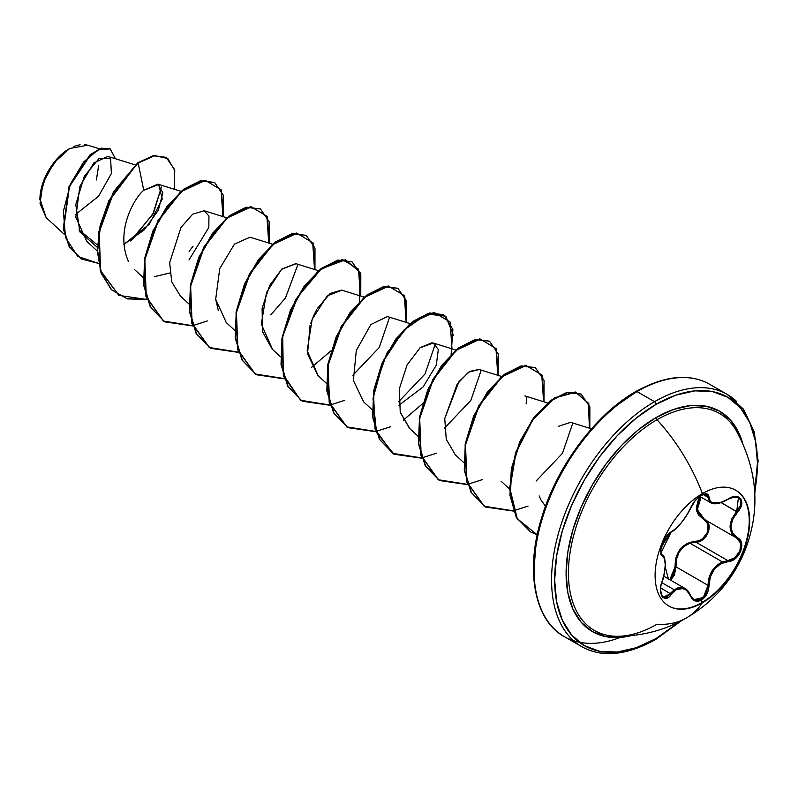 <?xml version="1.0" encoding="UTF-8"?>
<svg xmlns="http://www.w3.org/2000/svg" width="798" height="798" viewBox="0 0 798 798"><rect width="100%" height="100%" fill="white"/><g stroke="black" fill="none" stroke-linecap="round" stroke-linejoin="round"><path stroke-width="1.2" d="M670.769 532.176A0.728 0.608 -116.6 0 0 671.128 532.136L671.128 532.136A0.728 0.608 -116.6 0 0 671.397 531.827A0.728 0.608 63.4 0 1 671.128 532.136C675.367 530.81 686.729 517.593 690.669 507.887L690.529 508.017C685.093 519.149 678.709 527.089 671.397 531.827C664.574 534.341 656.884 554.161 662.17 555.627C666.26 559.199 666.26 567.707 662.17 581.163C656.894 593.752 664.564 604.714 671.397 594.31C678.699 585.473 685.083 586.041 690.529 596.016C692.943 601.094 696.574 602.45 701.442 600.096L702.39 602.799A66.882 38.613 -60 0 1 668.953 606.111A66.882 38.613 -60 0 1 658.699 552.525A66.882 38.613 -60 0 1 702.39 493.583A136.857 79.012 -120 0 0 656.983 419.728A136.857 79.012 60 0 1 702.39 493.583A66.882 38.613 -60 0 1 749.681 520.895A66.882 38.613 -60 0 1 702.39 602.799A136.857 79.012 60 0 1 686.39 617.971A136.857 79.012 -120 0 0 702.39 602.799A66.882 38.613 -60 0 1 655.098 575.498A66.882 38.613 -60 0 1 702.39 493.583A66.882 38.613 -60 0 1 735.826 490.271A66.882 38.613 -60 0 1 746.08 543.867A66.882 38.613 -60 0 1 702.39 602.799L701.941 602.54A66.882 38.613 120 0 0 745.571 543.807A66.882 38.613 120 0 0 735.606 490.142A66.882 38.613 -60 0 1 745.571 543.807A66.882 38.613 -60 0 1 701.941 602.54L701.442 600.096L706.908 594.001L708.474 589.762L710.33 576.755L714.459 569.034L720.833 563.687L731.936 560.585L735.547 558.371L740.773 551.159L741.492 543.089L739.975 539.897L732.654 533.283L730.908 526.74L732.654 519.299L739.975 508.635L741.492 504.915L740.783 498.72L735.557 496.486L731.936 497.224L720.833 502.521L714.469 503.408L710.33 501.583L708.474 495.129L706.908 493.922L701.442 495.199L701.771 493.942L701.442 495.199C696.584 498.341 692.943 502.62 690.529 508.017L690.669 507.688M738.359 497.423L740.514 499.887L740.374 505.483L736.674 511.578C727.936 522.88 727.936 531.697 736.674 538.042L740.604 543.169L739.946 550.839L734.968 557.672L727.896 560.625L695.856 542.131L689.941 543.169L722.429 561.932L689.941 543.169C680.155 547.398 675.507 555.288 675.986 566.839L670.619 580.176M684.814 588.365C686.819 589.163 688.774 591.587 690.669 595.617L684.814 588.365L674.23 589.792L661.771 582.6L674.23 589.792L678.739 587.428L684.804 588.365M662.899 555.448L661.891 554.73A0.728 0.678 115.6 0 1 662.17 555.627A0.728 0.678 -64.4 0 0 661.891 554.73L660.834 553.214C662.29 550.49 655.088 554.66 671.128 532.136C667.537 534.75 664.844 538.042 663.068 542.002L660.634 550.381C662.559 550.321 655.358 564.286 671.128 532.136M668.395 578.889L665.253 567.089L668.395 578.889M669.841 579.727L675.048 566.889C675.288 551.657 682.16 543.109 695.657 541.253C706.34 541.782 713.322 523.747 703.966 519.867L696.544 509.952L700.265 496.695L698.43 499.678L696.345 507.598L696.883 511.398L698.42 514.81L706.469 521.932L708.006 524.885L707.527 532.246L702.659 538.68L699.238 540.555L687.357 543.298L680.275 548.964L675.996 557.423L674.809 570.949L673.592 574.829L669.851 579.727M739.387 436.965A125.236 72.309 120 0 0 656.983 419.728A125.236 72.309 120 0 0 570.849 547.977A125.236 72.309 120 0 0 616.994 636.305L617.034 636.305M686.39 617.971C712.115 602.69 726.918 584.345 736.125 568.495C743.447 556.076 748.714 542.381 751.935 527.388C758.928 494.87 753.621 462.461 735.995 430.192A125.236 72.309 120 0 0 656.983 419.728A2.185 1.257 60 0 1 656.066 417.563A127.231 73.456 -60 0 1 742.489 442.681L739.177 433.703L730.868 420.546L719.676 411.259L706.05 406.212L690.489 405.593L673.612 409.424L656.066 417.563L638.51 429.693L621.632 445.344L606.081 463.927L592.445 484.715L581.253 506.92L572.944 529.682L567.827 552.126L566.091 573.393L567.827 592.655L572.944 609.193L581.253 622.35L592.445 631.637L606.081 636.684L621.632 637.303L631.068 635.677A127.231 73.456 -60 0 1 566.989 558.291A127.231 73.456 -60 0 1 656.066 417.563A2.185 1.257 -120 0 0 656.983 419.728A125.236 72.309 120 0 0 572.455 540.306A125.236 72.309 120 0 0 606.6 635.158A125.236 72.309 120 0 0 656.983 624.236A136.857 79.012 60 0 0 686.39 617.971C665.562 630.061 642.43 636.176 616.994 636.305M679.926 621.472L656.066 638.54A2.185 1.257 60 0 1 655.607 639.537A2.185 1.257 -120 0 0 656.066 638.54A143.411 82.793 -60 0 1 554.66 579.996A143.411 82.793 -60 0 1 656.066 404.357A2.185 1.257 -120 0 0 654.52 401.683A145.595 84.059 120 0 0 562.271 521.034A145.595 84.059 120 0 0 572.605 639.856M39.9 199.61L42.134 185.345L48.498 170.672L58.025 157.824L69.256 148.757A41.516 23.97 120 0 0 39.9 199.61A41.516 23.97 120 0 0 39.9 199.899M46.144 217.595L39.92 199.011M40.269 194.493L46.284 175.121L58.244 157.755M62.444 153.715L69.655 148.528L53.935 162.802L42.952 183.151L40.05 203.45L46.094 217.545L64.319 234.353M620.236 637.422L620.236 637.422A145.595 84.059 -60 0 1 555.099 629.752A145.595 84.059 -60 0 1 544.775 510.929A145.595 84.059 -60 0 1 637.013 391.579A2.185 1.257 -120 0 0 635.926 391.469A2.185 1.257 60 0 1 637.013 391.579A145.595 84.059 120 0 0 541.902 519.877A145.595 84.059 120 0 0 564.226 636.535C535.568 621.462 524.356 572.276 541.672 517.673C557.034 465.593 596.455 413.554 635.926 391.469C665.073 375.439 689.701 373.065 709.811 384.367A145.595 84.059 120 0 0 637.013 391.579L654.52 401.683L637.013 391.579A145.595 84.059 -60 0 1 708.774 383.788M564.226 636.535L581.722 646.639C601.832 657.941 626.46 655.567 655.607 639.537A2.185 1.257 60 0 1 654.52 639.427A145.595 84.059 -60 0 1 581.722 646.639A145.595 84.059 -60 0 1 559.408 529.982A145.595 84.059 -60 0 1 654.52 401.683A145.595 84.059 -60 0 1 727.317 394.471L709.811 384.367M573.503 640.674A145.595 84.059 120 0 0 579.178 642.181M739.038 435.668A145.595 84.059 120 0 0 738.589 432.426M135.171 164.897L107.949 156.408L93.775 162.942L79.8 186.572L75.83 217.226L86.733 241.285L97.266 251.001M143.7 190.373L158.702 184.458L162.273 199.011L149.386 224.148L123.89 244.397L144.278 229.854L158.303 210.263L162.862 192.847L157.904 184.148L143.76 190.313C136.069 195.969 114.613 229.435 128.318 261.225M188.996 259.978L208.817 227.48L208.946 216.029L204.188 210.742L192.627 214.203L180.947 227.51L169.645 262.692L171.75 281.844L180.438 296.098L188.887 303.898M272.607 244.238L250.003 237.196L234.462 244.108L219.739 268.587L215.689 299.25L226.253 322.552L234.702 330.342M318.422 270.692L295.809 263.639L281.973 268.946L269.754 285.335L262.103 308.277L262.512 331.589L272.068 349.005L280.517 356.796M364.237 297.145L341.614 290.093L330.202 293.435L317.494 308.297M316.686 309.694L313.724 315.599M313.175 316.836L310.771 323.19M310.063 325.424L307.519 353.803L317.873 375.449L326.322 383.24M410.042 323.589L387.429 316.537L370.821 324.567L356.307 350.512L353.364 380.466L363.698 401.903L372.137 409.693M398.95 405.224L423.139 386.92L436.267 365.195L438.321 349.514L433.244 342.99L419.898 347.868M400.367 412.586L409.504 428.346L417.953 436.137M501.673 376.486L479.059 369.444L469.763 371.389L458.95 381.634L444.755 418.491L446.252 439.309L455.309 454.8L463.758 462.591M591.468 428.815L570.68 422.341L558.42 426.332M545.483 506.271L540.904 499.807L539.119 495.897M526.899 396.955L526.111 403.898L526.899 396.955M133.286 238.522L153.575 212.886L161.455 187.101L152.717 214.463L130.413 240.936L133.216 238.582M97.356 244.906L78.962 229.854L97.356 244.906M99.391 148.807L87.77 145.196L69.655 148.528M75.591 214.453L98.583 196.238L111.381 173.525L110.573 158.144L98.942 158.632L84.279 176.298L75.79 204.557L79.89 231.929L97.266 247.3M165.914 157.296L153.376 155.61L137.785 162.782L109.336 200.677L100.528 225.654L97.635 250.811L101.376 273.086L111.61 289.764L127.341 298.901L146.872 299.489L118.952 295.4L100.568 270.622L99.201 232.108L113.865 192.009L138.164 163.001L143.76 190.313L138.164 163.001L154.842 155.65L167.809 158.523L174.742 170.543L174.343 189.276L174.483 169.435L166.283 157.515L153.745 155.829L137.785 162.782L153.366 155.61L166.094 157.406M98.483 263.38L77.725 256.417L65.486 237.445L63.391 211.211L70.503 183.989L83.65 161.944L98.413 149.615L110.194 148.907L115.431 158.742L110.323 148.977L101.615 148.398L90.483 154.922L69.446 186.582L63.631 228.986L69.626 246.951L81.586 259.051L98.483 263.38M81.396 258.941L69.236 246.732L63.242 228.767L69.067 186.363L90.104 154.702L101.236 148.179L110.134 148.877M109.954 148.767L101.236 148.179L90.114 154.692L69.067 186.353L63.242 228.767L69.246 246.732L81.586 259.051M635.926 391.469A2.185 1.257 60 0 0 635.477 392.466L615.687 406.142M596.665 423.788L579.139 444.725L563.767 468.157L551.159 493.184L541.792 518.84M536.017 544.136L534.071 568.106M444.755 418.491L457.244 383.998L468.566 372.137L479.269 369.504M409.793 428.616L400.227 412.067L399.339 388.845L407.06 364.945L420.197 347.619L432.037 342.731M318.222 375.768L307.17 350.791L312.168 319.28L327.21 295.908L341.903 290.183M272.537 349.434L261.335 324.118L266.512 292.447L281.574 269.305L296.068 263.719M218.313 310.432L215.709 299.42M169.894 272.966L154.403 276.677M223.32 216.707L221.445 190.014L205.345 180.368L181.375 191.56L158.363 220.817L144.817 259.719L146.293 296.796L163.63 321.175L192.687 325.943L164.767 321.853L150.742 307.36L143.959 285.225L145.017 258.562L153.306 231.191L167.141 207.011L183.979 189.455L200.817 180.956L214.652 182.543L223.37 195.211L223.32 216.707M269.135 243.161L267.26 216.458L251.161 206.812L227.191 218.004L204.168 247.27L190.632 286.163L192.109 323.25L209.445 347.619L238.502 352.397L210.572 348.307L196.557 333.813L189.774 311.679L190.822 285.016L199.121 257.634L212.956 233.455L229.794 215.909L246.632 207.4L260.467 208.996L269.185 221.664L269.135 243.161M314.951 269.604L313.075 242.911L296.976 233.265L273.006 244.457L249.983 273.714L236.437 312.616L237.924 349.694L255.26 374.072L284.307 378.841L256.387 374.751L242.363 360.267L235.58 338.123L236.637 311.459L244.936 284.088L258.771 259.899L275.609 242.353L292.437 233.854L306.282 235.44L314.991 248.118L314.951 269.604M311.679 367.24L331.06 350.771M359.499 301.504L360.127 272.317L345.354 259.789L321.394 268.816L297.435 297.245L282.692 336.596L283.35 374.801L300.577 400.207L330.123 405.294L302.203 401.204L288.178 386.711L281.395 364.576L282.452 337.913L290.741 310.532L304.577 286.352L321.414 268.806L338.252 260.298L352.088 261.894L360.806 274.562L360.756 296.058M406.571 322.512L404.696 295.809L388.596 286.163L364.626 297.355L341.604 326.611L328.068 365.514L329.544 402.591L346.881 426.97L375.938 431.738L348.008 427.648L333.993 413.155L327.21 391.02L328.257 364.357L336.556 336.985L350.392 312.806L367.23 295.25L384.067 286.751L397.903 288.347L406.621 301.016L406.571 322.512M453.543 335.579L445.723 316.178L426.95 314.003L403.618 330.322L383.369 361.175L372.995 398.531L376.526 432.516L394.042 454.232L421.743 458.192L393.823 454.102L379.798 439.608L373.015 417.464L374.072 390.811L382.372 363.429L396.207 339.25L413.035 321.704L429.873 313.205L443.708 314.791L452.875 329.434L451.119 354.412M498.191 375.409L496.316 348.706L480.216 339.06L456.247 350.252L433.234 379.509L419.688 418.411L421.164 455.488L438.501 479.867L467.558 484.635L439.628 480.546L425.613 466.052L418.83 443.917L419.888 417.254L428.177 389.883L442.012 365.703L458.85 348.147L475.688 339.649L489.523 341.235L498.241 353.913L498.191 375.409M544.007 401.853L542.131 375.15L526.032 365.514L502.062 376.696L479.049 405.963L465.503 444.865L466.98 481.942L484.316 506.321L513.373 511.089L485.443 506.999L471.419 492.496L464.645 470.361L465.693 443.708L473.992 416.327L487.827 392.157L504.655 374.601L521.493 366.102L535.328 367.688L544.056 380.357L544.007 401.853M589.822 428.307L588.784 403.479L575.677 392.207L554.879 397.963L532.745 419.828L515.997 452.685L509.942 488.585L517.254 518.65L537.214 534.889L530.51 531.907L516.665 517.653L510.311 495.448L511.737 468.905L520.216 441.823L534.071 418.022L550.79 400.815L567.448 392.516L581.144 394.132L589.862 406.81L589.822 428.307M146.782 299.22L127.171 298.741L111.361 289.684L101.057 273.036L97.256 250.762L100.119 225.575L108.917 200.537L137.785 162.782L113.486 191.789L98.822 231.889L100.189 270.402L118.752 295.29M214.463 182.433L200.428 180.737L183.6 189.236L166.762 206.792L152.927 230.971L144.628 258.343L143.58 285.006L150.363 307.14L164.568 321.744M260.268 208.886L246.243 207.181L229.415 215.679L212.577 233.235L198.742 257.415L190.443 284.796L189.385 311.459L196.168 333.594L210.383 348.197M306.083 235.34L292.058 233.634L275.22 242.133L258.392 259.679L244.547 283.859L236.258 311.24L235.201 337.903L241.984 360.038L256.198 374.641M351.898 261.784L337.873 260.078L321.035 268.577L304.198 286.133L290.362 310.312L282.063 337.694L281.016 364.357L287.799 386.491L302.203 401.204M397.703 288.238L383.678 286.532L366.851 295.031L350.013 312.577L336.177 336.766L327.878 364.137L326.821 390.801L333.604 412.935L347.818 427.538M443.518 314.681L429.494 312.976L412.656 321.484L395.818 339.03L381.983 363.21L373.693 390.591L372.636 417.244L379.419 439.389L393.633 453.992M489.324 341.135L475.299 339.429L458.471 347.928L441.633 365.484L427.798 389.653L419.509 417.035L418.451 443.698L425.224 465.833L439.249 480.326L467.458 484.366L438.301 479.758L420.845 455.459L419.279 418.361L432.795 379.399L455.838 350.063L479.837 338.841L495.947 348.517L497.792 375.279M535.139 367.579L521.114 365.883L504.276 374.382L487.448 391.928L473.613 416.107L465.314 443.489L464.256 470.142L471.039 492.276L485.443 506.999M580.954 394.022L567.069 392.297L550.401 400.596L533.682 417.803L519.837 441.603L511.358 468.685L509.932 495.229L516.286 517.433L530.51 531.907M422.681 403.668L403.299 420.137M189.126 251.43L193.046 246.193M270.791 314.881L285.475 297.923L297.834 264.697M352.856 375.26L379.24 347.489L389.464 317.594M398.661 401.723L425.055 373.953L435.279 344.048M444.476 428.167L470.87 400.397L481.094 370.491M536.106 481.064L562.49 453.284L572.705 423.389M537.234 534.79L517.074 518.76L509.563 488.755L515.508 452.785L532.226 419.798L554.401 397.803L575.268 391.978L588.405 403.269L589.413 428.177M528.057 506.092L513.563 510.76M513.274 510.82L484.107 506.211L466.65 481.912L465.094 444.815L478.61 405.843L501.643 376.506L525.653 365.294L541.762 374.96L543.608 401.733M482.251 479.648L467.748 484.316M436.436 453.194L421.933 457.862M421.653 457.912L392.486 453.314L375.03 429.015L373.464 391.918L386.98 352.945L410.022 323.609L434.022 312.397L450.142 322.063L451.987 348.836M390.621 426.74L376.127 431.419M375.838 431.469L346.671 426.86L329.215 402.561L327.659 365.464L341.175 326.502L364.207 297.165L388.217 285.943L404.327 295.619L406.172 322.382M344.816 400.297L330.312 404.965M330.023 405.015L300.866 400.406L283.41 376.117L281.844 339.02L295.36 300.048L318.402 270.712L342.402 259.49L358.511 269.165L360.357 295.928M284.218 378.571L255.051 373.963L237.595 349.664L236.028 312.567L249.545 273.594L272.587 244.268L296.587 233.046L312.706 242.712L314.542 269.485M238.403 352.118L209.246 347.509L191.779 323.22L190.213 286.123L203.739 247.151L226.772 217.814L250.781 206.592L266.891 216.268L268.736 243.031M207.38 320.946L192.877 325.614M192.587 325.674L163.43 321.065L145.974 296.766L144.408 259.669L157.924 220.697L180.956 191.37L204.966 180.149L221.076 189.814L222.921 216.587M73.865 146.443L80.079 144.697M84.369 144.538L87.98 145.256M96.378 179.969L98.623 165.705M736.434 401.264A145.595 84.059 120 0 0 654.52 401.683A2.185 1.257 60 0 1 656.066 404.357A143.411 82.793 -60 0 1 754.619 492.107L757.462 462.9L755.516 441.184L749.751 422.551L740.374 407.718L727.766 397.254L712.395 391.559L694.868 390.86L675.846 395.18L656.066 404.357L636.275 418.032L617.253 435.678L599.727 456.616L584.355 480.047L571.747 505.074L562.381 530.73L556.605 556.026L554.66 579.996L556.605 601.712L562.381 620.345L571.747 635.178L584.355 645.642L599.727 651.328L617.253 652.026L636.275 647.707L656.066 638.54M675.048 566.889L675.986 566.839L675.048 566.889M733.332 535.488L731.816 533.453L730.03 526.68L731.806 518.949L736.674 511.578L737.392 512.206C747.038 502.132 739.357 491.189 728.145 499.079C716.385 505.363 710.001 504.795 708.993 497.363C708.724 493.523 706.2 492.795 701.442 495.199L695.058 500.765L686.739 515.189L681.652 522.331L676.255 528.236L668.983 533.553L666.43 536.376L662.111 544.116L660.495 551.657L660.953 554.241L664.465 558.64L665.253 564.635L664.465 572.655L660.953 585.523L660.495 589.852L662.101 596.575L666.42 598.3L668.983 596.954L671.397 594.31L660.694 587.946L671.397 594.31L676.245 589.463L681.642 588.016L686.739 590.39L692.425 599.049L695.058 600.854L701.442 600.096C706.2 596.884 708.714 591.966 708.993 585.343C709.991 571.627 716.375 563.687 728.145 561.513L727.896 560.625L695.856 542.131L703.188 539.358L708.305 532.555L708.843 524.805L704.634 519.538L703.966 519.867L704.624 519.538C714.4 523.548 707.018 542.61 695.856 542.131L695.657 541.253L695.856 542.131L689.941 543.169L683.786 546.6L679.058 552.246L676.435 559.338L675.986 566.839L708.025 585.343L706.11 593.582L700.933 599.368L694.859 600.076L693.701 599.498M701.043 497.144L697.312 509.663L704.634 519.538L699.218 514.65L697.173 507.688L699.228 500.047L701.053 497.144M704.624 519.538L736.245 537.802L737.392 537.722L736.674 538.042C745.921 541.912 738.599 560.695 727.896 560.625L728.145 561.513C739.337 561.533 747.048 541.732 737.392 537.722C728.863 531.578 728.863 523.079 737.392 512.206L721.133 502.6L736.674 511.578L738.459 497.473C738.35 496.017 734.918 496.605 728.135 499.249L728.135 499.249C720.095 503.767 714.28 504.925 710.709 502.72L709.472 501.723L708.025 497.334L703.128 494.511L708.025 497.334L710.709 502.72L721.512 502.301M706.609 494.331L708.025 497.334A0.728 0.589 0.6 0 0 708.993 497.363A0.728 0.589 -179.4 0 1 708.025 497.334L706.11 494.122M664.305 557.902L664.804 559.887M660.744 593.014L663.188 597.104M674.23 589.792L666.011 597.503L663.298 597.173C661.642 598.869 659.058 586.929 662.22 581.243L662.131 581.263M670.619 580.166L674.37 575.198L675.986 566.839L708.025 585.343L708.993 578.051L711.906 571.159L716.574 565.553L722.429 561.932C713.242 566.46 708.444 574.261 708.025 585.343L703.347 597.473L693.951 599.647L690.659 595.837M731.367 497.433L738.409 497.443M670.659 593.702L663.258 597.153M708.993 585.343L708.025 585.343L708.993 585.343M727.896 560.625L722.429 561.932M701.941 602.54A66.882 38.613 -60 0 1 668.724 605.981A66.882 38.613 120 0 0 701.941 602.54M684.754 588.335L663.766 576.216M157.904 184.148L180.986 191.34M134.633 269.654L143.081 277.445M204.188 210.742L226.802 217.794M433.244 342.99L455.858 350.043M524.865 395.888L547.478 402.94M501.124 481.254L509.573 489.044M655.607 639.537L681.801 620.505M754.718 494.211L758.1 460.725L754.17 431.688L743.497 409.175L727.317 394.471M710.669 502.7L699.756 496.396M706.649 494.351L706.689 494.371C706.12 493.004 703.228 494.142 698.021 497.792C692.066 504.047 693.512 502.65 690.669 507.887M662.101 554.839L661.602 554.55M693.871 599.607L693.951 599.647C693.292 599.697 692.195 598.35 690.669 595.617M662.121 554.849C663.966 555.059 665.033 558.321 665.342 564.645C664.485 573.702 663.447 579.228 662.22 581.243"/></g></svg>
